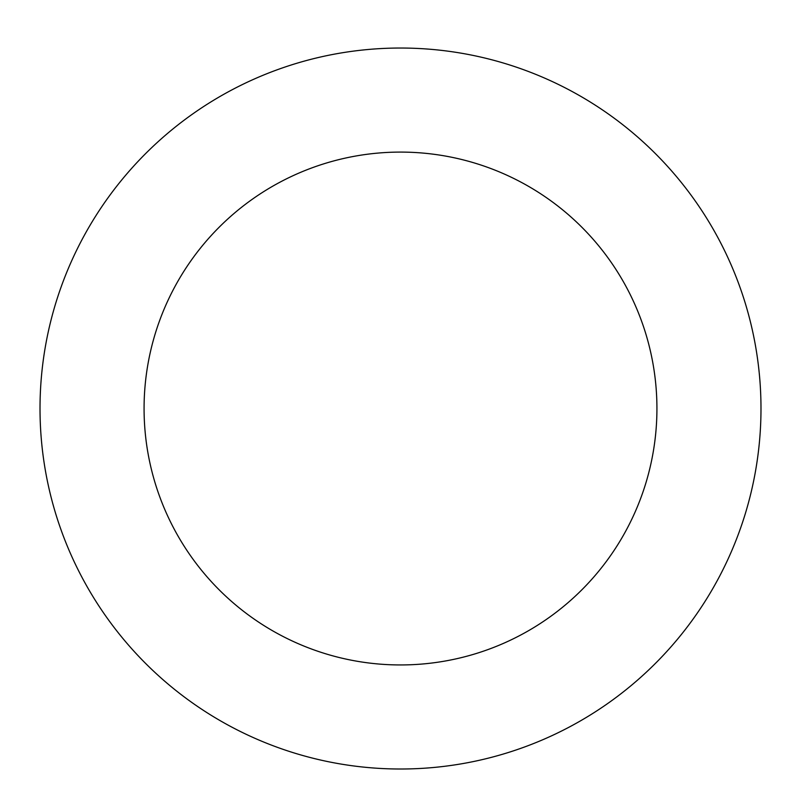 <?xml version="1.0" encoding="UTF-8"?>
<svg xmlns="http://www.w3.org/2000/svg" width="801" height="801" viewBox="0 0 801 801"><rect width="100%" height="100%" fill="white"/><g stroke="black" fill="none" stroke-linecap="round" stroke-linejoin="round"><path stroke-width="1.2" d="M695.218 200.931A360.49 360.49 0 0 0 73.362 257.091A360.49 360.49 0 0 0 432.92 767.548A360.49 360.49 0 0 0 695.218 200.931M610.142 260.856A256.42 256.42 0 0 0 167.799 300.806A256.42 256.42 0 0 0 423.559 663.909A256.42 256.42 0 0 0 610.142 260.856"/></g></svg>
